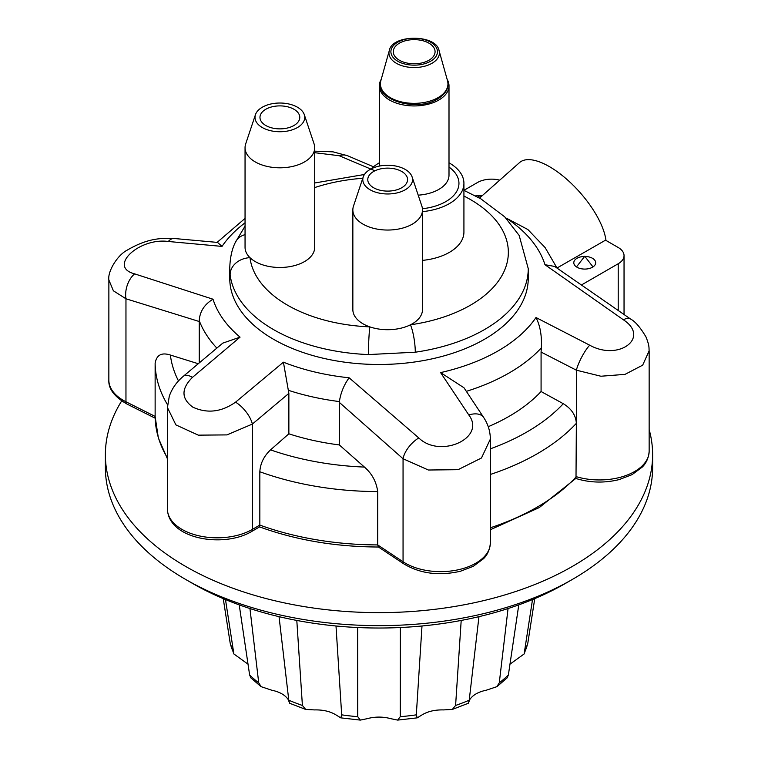 <?xml version="1.0" encoding="UTF-8"?>
<svg xmlns="http://www.w3.org/2000/svg" width="758" height="758" viewBox="0 0 758 758"><rect width="100%" height="100%" fill="white"/><g stroke="black" fill="none" stroke-linecap="round" stroke-linejoin="round"><path stroke-width="1.14" d="M422.5 260.382A49.753 28.719 0 0 0 463.924 232.062L463.924 183.322A49.753 28.719 0 0 0 449.001 162.809M412.096 176.898A24.872 14.364 0 0 0 405.265 169.46A24.872 14.364 0 0 0 380.383 165.888A24.872 14.364 0 0 0 363.243 176.898A24.872 14.364 0 0 0 370.084 189.765A24.872 14.364 0 0 0 399.333 192.295A24.872 14.364 0 0 0 412.096 176.898L421.865 206.129A34.821 20.106 180 0 1 422.5 209.938A34.821 20.106 180 0 1 387.67 230.044A34.821 20.106 180 0 1 352.849 209.938L352.849 309.605A34.821 20.106 0 0 0 369.819 326.869A34.821 20.106 0 0 0 410.448 324.812A19.898 3.951 -98.2 0 1 415.28 352.205A149.25 86.166 0 0 0 528.25 268.626L528.25 278.319A149.25 86.166 180 0 1 379 364.484A149.25 86.166 180 0 1 229.75 278.319L229.75 268.408L230.129 274.737A19.898 16.212 -7 0 1 249.979 257.673A34.821 20.106 0 0 0 304.508 261.586A34.821 20.106 0 0 0 314.703 247.364L314.703 147.696A34.821 20.106 180 0 1 304.508 161.918A34.821 20.106 180 0 1 266.551 166.277A34.821 20.106 180 0 1 245.052 147.696A34.821 20.106 180 0 1 245.687 143.887L255.455 114.657A24.872 14.364 180 0 1 279.882 103.022A24.872 14.364 180 0 1 304.299 114.657A24.872 14.364 180 0 1 297.468 127.533A24.872 14.364 180 0 1 268.218 130.063A24.872 14.364 180 0 1 255.455 114.657M463.924 196.047A129.353 74.682 0 0 1 504.781 269.791A129.353 74.682 0 0 1 410.448 324.812A34.821 20.106 0 0 0 422.5 309.605L422.5 209.938M415.28 352.205L368.407 354.573A19.898 1.156 -87.6 0 1 369.819 326.869A129.353 74.682 0 0 1 249.979 257.673A34.821 20.106 0 0 1 245.052 247.364L245.052 147.696M245.052 234.648A19.898 15.757 -156.5 0 0 235.274 242.541C231.882 249.306 230.044 257.919 229.75 268.379M168.314 241.48A19.898 9.911 95.1 0 1 174.207 238.505L217.546 242.418L222.009 246.407L168.314 241.48C139.093 237.444 107.522 266.892 134.602 273.856L213.026 299.221A168.646 97.365 0 0 0 240.059 337.149L192.532 377.313C181.029 388.702 181.153 398.661 192.892 407.188C207.247 413.745 221.469 412.068 235.558 402.166L283.416 362.182A168.646 97.365 0 0 0 349.116 377.787L418.786 437.935C440.123 458.922 486.409 438.02 468.804 414.967L440.597 372.604A168.646 97.365 0 0 0 535.991 317.526L589.686 345.184C618.907 361.471 650.478 337.537 623.398 319.8L544.974 264.713A168.646 97.365 0 0 0 506.496 218.238L527.852 229.513L545.116 247.582L557.007 268.01L605.519 240.172L618.215 247.496A19.898 11.493 180 0 1 624.042 255.626A19.898 11.493 180 0 1 618.215 263.746L618.215 310.24M544.974 264.713L554.629 266.437L630.552 319.023C635.176 321.411 640.33 327.39 646.005 336.978C649.625 346.131 648.867 347.695 649.123 350.812L642.68 365.157L625.028 374.367L600.914 376.233L576.355 370.179L541.079 352.072L541.345 347.894C541.97 335.841 540.179 325.722 535.991 317.526M468.804 414.967A19.898 11.465 146.5 0 1 483.642 417.44L463.981 387.774L440.597 372.604M479.53 198.075L519.552 162.582A62.184 25.384 48.4 0 1 549.427 166.637A62.184 25.384 48.4 0 1 605.974 240.438M541.079 352.072L541.079 391.526L563.279 403.711C571.475 408.695 575.824 415.242 576.355 423.352L576.355 370.179A19.898 4.766 -62.8 0 1 589.686 345.184M222.814 343.118L240.059 337.149M134.602 273.856A19.898 12.668 -73.8 0 0 125.961 298.775L199.25 321.515L199.24 320.672C199.79 311.529 204.385 304.384 213.026 299.221M483.642 417.44C488.038 424.092 490.274 431.311 490.35 439.109L481.472 457.993L458.059 469.685L428.374 470.017L403.057 458.751L339.338 402.394L339.385 401.579C340.693 392.881 343.942 384.95 349.116 377.787M235.558 402.166A19.898 8.641 -130.1 0 1 252.357 424.073L288.864 393.383L283.416 362.182M374.983 170.815L339.214 155.731L314.703 152.69M541.079 391.526A184.071 106.272 180 0 1 488.237 426.697M630.552 319.023A19.898 8.253 125.5 0 0 623.398 319.8M373.486 166.798L347.638 155.76A19.898 14.241 112.8 0 0 339.214 155.731M222.805 343.109L183.265 376.347A19.898 8.641 49.9 0 1 192.532 377.313M167.433 407.539L167.433 509.092A49.753 28.719 0 0 0 198.141 535.631A49.753 28.719 0 0 0 252.357 529.406L252.357 424.073L226.955 434.903L198.293 435.149L175.894 424.897L167.433 407.539L169.29 396.216C172 388.494 176.661 381.88 183.265 376.347M174.207 238.505C160.45 237.822 146.806 238.618 127.268 250.112C117.338 255.124 107.428 271.667 108.877 279.996L113.387 290.797L125.961 298.775L125.961 401.778L155.134 416.426L155.134 363.082C156.641 354.896 161.729 352.224 170.379 355.047L198.264 363.726M199.25 321.515L199.25 362.902M108.877 279.996L108.849 380.109A49.753 28.719 0 0 0 125.961 401.778A4.974 2.662 116.7 0 0 126.993 404.061C114.363 396.747 108.309 388.759 108.849 380.109M499.73 180.158A19.898 11.493 180 0 0 477.502 182.507L463.924 190.343L480.904 198.871L504.695 216.816L519.173 235.454L528.25 268.626M475.522 195.886A10.944 6.32 180 0 1 479.065 195.517M479.35 195.517A10.944 6.32 180 0 1 482.154 195.744M581.803 284.771L618.215 263.746M584.882 256.441A10.944 6.32 180 0 1 592.481 258.298A10.944 6.32 180 0 1 595.684 262.761A10.944 6.32 180 0 1 584.74 269.081A10.944 6.32 180 0 1 573.797 262.761A10.944 6.32 180 0 1 584.598 256.441M378.668 547.02C335.728 546.85 296.037 540.141 259.587 526.895L251.324 531.68A4.974 2.871 -120 0 0 252.357 529.406L259.833 525.086L259.833 471.751C260.316 463.451 263.888 456.155 270.549 449.873L288.864 433.813A184.071 106.272 180 0 0 339.338 444.937L364.437 467.08C371.951 473.579 376.375 481.747 377.692 491.582L377.692 544.917L378.327 546.85M339.338 402.394L339.338 444.937M288.864 393.383L288.864 433.813M259.151 525.484C259.52 527.492 259.748 527.36 259.833 525.086A223.875 129.248 0 0 0 377.692 544.917L403.057 561.763L403.057 458.751A19.898 9.826 -47.8 0 1 418.786 437.935M490.35 474.461A223.875 129.248 0 0 0 576.355 423.352L576.004 478.27M304.299 114.657L314.077 143.887A34.821 20.106 180 0 1 314.703 147.696M352.849 209.938A34.821 20.106 180 0 1 353.474 206.129L363.243 176.898M373.599 187.738A19.898 11.493 0 0 0 395.288 190.23A19.898 11.493 0 0 0 407.567 179.618A19.898 11.493 0 0 0 387.67 168.124A19.898 11.493 0 0 0 367.772 179.618A19.898 11.493 0 0 0 373.599 187.738M293.952 125.506A19.898 11.493 180 0 1 272.264 127.998A19.898 11.493 180 0 1 259.975 117.386A19.898 11.493 180 0 1 279.882 105.893A19.898 11.493 180 0 1 299.78 117.386A19.898 11.493 180 0 1 293.952 125.506M422.5 211.634A49.753 28.719 0 0 0 463.924 183.322M379.351 162.809A49.753 28.719 0 0 0 371.202 168.854M381.227 79.315A34.821 20.106 0 0 0 379.351 85.834A34.821 20.106 0 0 0 389.555 100.047A34.821 20.106 0 0 0 427.503 104.405A34.821 20.106 0 0 0 449.001 85.834A34.821 20.106 0 0 0 447.125 79.315M649.151 429.578A273.619 157.977 180 0 1 652.619 454.667A273.619 157.977 180 0 1 379 612.635A273.619 157.977 180 0 1 105.381 454.667A273.619 157.977 180 0 1 121.678 400.954M652.619 454.667L652.619 467.667A273.619 157.977 180 0 1 572.48 579.368A273.619 157.977 180 0 1 185.52 579.368A273.619 157.977 180 0 1 105.381 467.667L105.381 454.667M572.48 579.368L565.449 583.433A263.67 152.235 180 0 1 192.551 583.433L185.52 579.368M399.4 60.242A20.892 12.062 0 0 0 422.178 62.857A20.892 12.062 0 0 0 435.073 51.705A20.892 12.062 0 0 0 414.181 39.643A20.892 12.062 0 0 0 393.279 51.705A20.892 12.062 0 0 0 399.4 60.242M509.973 664.179L524.129 653.955L532.514 599.559M478.961 616.652L469.211 700.193C467.98 704.22 468.122 704.097 469.619 699.833C472.604 695.124 478.175 691.902 486.333 690.187L496.831 686.691L499.276 682.835L508.059 608.541M421.998 625.975L416.313 714.841L417.222 717.854L421.647 715.135C427.531 711.449 434.808 709.706 443.487 709.914L452.318 709.422L455.596 705.442L461.196 620.432M357.643 627.52L357.738 716.68L360.334 720.1L367.185 718.679C375.058 716.566 382.942 716.566 390.815 718.679L397.666 720.1L400.262 716.68L400.357 627.52M296.804 620.432L302.404 705.442L305.682 709.422L314.513 709.914C323.192 709.706 330.469 711.449 336.353 715.135L340.778 717.854L341.687 714.841L336.002 625.975M249.941 608.541L258.724 682.835L261.169 686.691L271.667 690.187C279.825 691.902 285.396 695.124 288.381 699.833C289.878 704.097 290.02 704.22 288.789 700.193L279.039 616.652M225.486 599.559L233.871 653.955L248.027 664.179M524.148 653.965L527.833 643.03L534.75 598.621M507.14 677.804L508.372 674.98L518.785 604.865M239.215 604.865L249.628 674.98L250.86 677.804M223.25 598.621L230.167 643.03L233.852 653.965M362.779 178.282A129.353 74.682 0 0 0 314.703 187.577M230.129 274.737A149.25 86.166 0 0 0 368.407 354.573M245.052 222.805A168.646 97.365 0 0 0 222.009 246.407M466.35 391.346A184.071 106.272 0 0 0 541.345 347.894M199.24 320.672A184.071 106.272 0 0 0 216.854 348.102M288.58 390.37A184.071 106.272 0 0 0 339.385 401.579M490.35 448.831A209.123 120.74 0 0 0 563.279 403.711M170.379 355.047A209.123 120.74 0 0 0 178.49 380.923M155.134 363.082A223.875 129.248 0 0 0 167.537 404.763M155.134 416.426A223.875 129.248 0 0 0 167.433 457.927M270.549 449.873A209.123 120.74 0 0 0 364.437 467.08M259.833 471.751A223.875 129.248 0 0 0 377.692 491.582M403.057 561.763A49.753 28.719 0 0 0 458.022 569.817A49.753 28.719 0 0 0 490.35 542.918C489.649 553.141 484.258 557.897 483.5 558.731L473.276 566.321L460.409 571.257C439.119 576.099 420.339 573.683 404.052 564.018A4.974 3.07 -56.4 0 1 403.057 561.763M490.35 527.795A223.875 129.248 0 0 0 576.355 476.687A49.753 28.719 0 0 0 649.151 451.228C648.45 461.451 643.059 466.217 642.301 467.051L632.087 474.631L619.21 479.577C604.372 483.234 589.838 482.837 575.606 478.393M422.433 208.725A44.779 25.848 0 0 0 449.001 167.073M418.208 195.166A34.821 20.106 0 0 0 449.001 175.193L449.001 85.834M397.713 61.218A23.28 13.445 0 0 0 436.665 55.192A23.28 13.445 0 0 0 408.155 38.724A23.28 13.445 0 0 0 397.713 61.218M390.294 97.64A33.778 19.5 0 0 0 438.067 97.64A33.778 19.5 0 0 0 447.523 80.727C449.219 87.795 445.941 93.859 437.688 98.928C416.104 112.752 373.561 99.232 380.838 80.727A33.778 19.5 0 0 0 390.294 97.64M439.081 50.644C436.4 34.101 391.962 34.101 389.28 50.644A25.222 14.563 0 0 0 396.339 63.274A25.222 14.563 0 0 0 425.674 65.937A25.222 14.563 0 0 0 439.081 50.644L447.523 80.727M527.833 643.03A150.349 86.8 180 0 1 524.64 652.297M508.372 674.98A150.349 86.8 180 0 1 499.276 682.835M469.211 700.193A150.349 86.8 180 0 1 455.596 705.442M416.313 714.841A150.349 86.8 180 0 1 400.262 716.68M357.738 716.68A150.349 86.8 180 0 1 341.687 714.841M302.404 705.442A150.349 86.8 180 0 1 288.789 700.193M258.724 682.835A150.349 86.8 180 0 1 249.628 674.98M233.36 652.297A150.349 86.8 180 0 1 230.167 643.03M592.993 266.911L584.74 256.261L576.487 266.911M364.446 174.482L314.703 182.981M245.052 226.121L235.274 242.541M217.12 242.38L245.052 218.399M624.042 255.626L624.042 314.39M347.638 155.76L333.027 151.846L314.703 151.164M490.35 439.062L490.35 542.918M649.151 350.973L649.151 451.228M379.351 166.078L379.351 85.834M480.6 197.127L479.208 195.337L477.824 197.118M576.023 478.279L539.27 507.576L490.35 529.728M404.052 564.018L378.289 546.906M251.324 531.68C223.544 548.138 168.38 539.26 167.433 509.092M167.433 458.817L158.346 437.991L155.134 416.455M155.172 418.198L126.993 404.061M389.28 50.644L380.838 80.727M507.178 677.841L496.86 686.729M468.435 703.225L452.318 709.441M417.222 717.854L397.666 720.1M360.334 720.1L340.778 717.854M305.682 709.441L289.565 703.225M261.14 686.729L250.822 677.841"/></g></svg>

